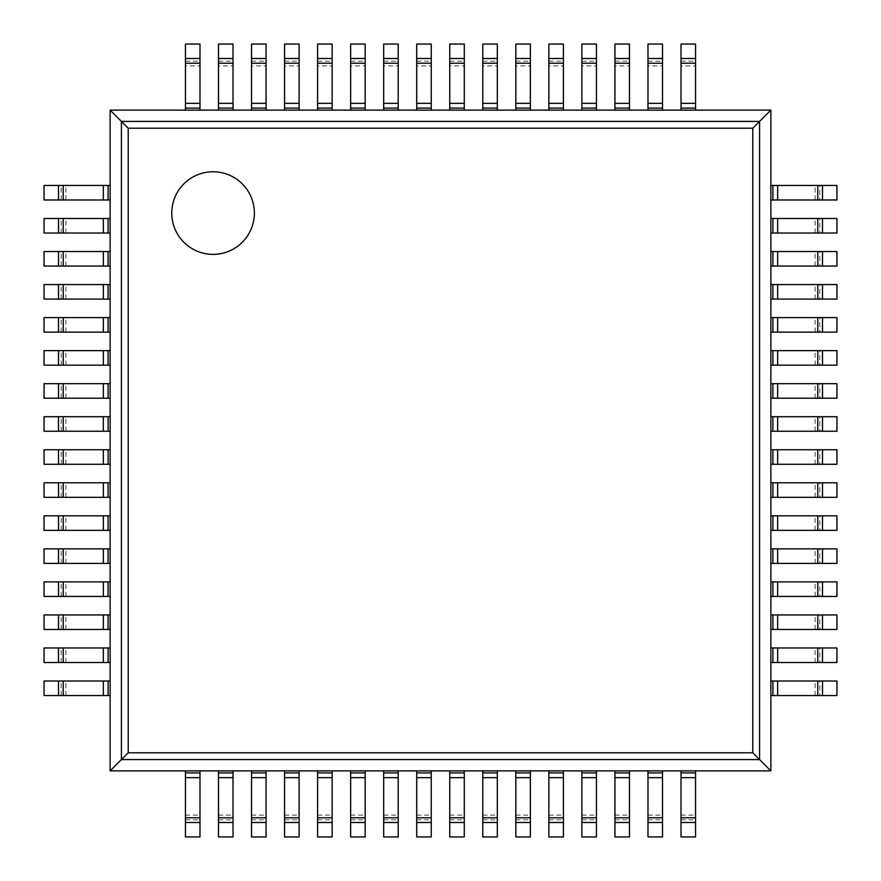 <?xml version="1.0" encoding="UTF-8"?>
<svg xmlns="http://www.w3.org/2000/svg" width="881" height="881" viewBox="0 0 881 881"><rect width="100%" height="100%" fill="white"/><g stroke="black" fill="none" stroke-linecap="round" stroke-linejoin="round"><path stroke-width="0.66" stroke-dasharray="4.41 3.3" d="M110.125 110.125L110.125 770.875L128.042 752.958L128.042 128.042L752.958 128.042L770.875 110.125L110.125 110.125L128.042 128.042M110.125 770.875L770.875 770.875L752.958 752.958L752.958 128.042M770.875 770.875L770.875 110.125M254.367 213.07A41.297 41.297 0 0 0 192.421 177.301A41.297 41.297 0 0 0 192.421 248.838A41.297 41.297 0 0 0 254.367 213.07M108.088 199.987L44.05 199.987L44.05 185.451L110.125 185.451L110.125 199.987L108.088 199.987L108.088 185.451M819.815 185.451L836.95 185.451L836.95 199.987L772.912 199.987L772.912 185.451L819.815 185.451L819.815 199.987M772.912 199.987L770.875 199.987L770.875 185.451L772.912 185.451M108.088 233.025L44.05 233.025L44.05 218.488L110.125 218.488L110.125 233.025L108.088 233.025L108.088 218.488M819.815 218.488L836.95 218.488L836.95 233.025L772.912 233.025L772.912 218.488L819.815 218.488L819.815 233.025M772.912 233.025L770.875 233.025L770.875 218.488L772.912 218.488M108.088 266.062L44.05 266.062L44.05 251.526L110.125 251.526L110.125 266.062L108.088 266.062L108.088 251.526M819.815 251.526L836.95 251.526L836.95 266.062L772.912 266.062L772.912 251.526L819.815 251.526L819.815 266.062M772.912 266.062L770.875 266.062L770.875 251.526L772.912 251.526M108.088 299.1L44.05 299.1L44.05 284.563L110.125 284.563L110.125 299.1L108.088 299.1L108.088 284.563M819.815 284.563L836.95 284.563L836.95 299.1L772.912 299.1L772.912 284.563L819.815 284.563L819.815 299.1M772.912 299.1L770.875 299.1L770.875 284.563L772.912 284.563M108.088 332.137L44.05 332.137L44.05 317.601L110.125 317.601L110.125 332.137L108.088 332.137L108.088 317.601M819.815 317.601L836.95 317.601L836.95 332.137L772.912 332.137L772.912 317.601L819.815 317.601L819.815 332.137M772.912 332.137L770.875 332.137L770.875 317.601L772.912 317.601M108.088 365.175L44.05 365.175L44.05 350.638L110.125 350.638L110.125 365.175L108.088 365.175L108.088 350.638M819.815 350.638L836.95 350.638L836.95 365.175L772.912 365.175L772.912 350.638L819.815 350.638L819.815 365.175M772.912 365.175L770.875 365.175L770.875 350.638L772.912 350.638M108.088 398.212L44.05 398.212L44.05 383.675L110.125 383.675L110.125 398.212L108.088 398.212L108.088 383.675M819.815 383.675L836.95 383.675L836.95 398.212L772.912 398.212L772.912 383.675L819.815 383.675L819.815 398.212M772.912 398.212L770.875 398.212L770.875 383.675L772.912 383.675M108.088 431.25L44.05 431.25L44.05 416.713L110.125 416.713L110.125 431.25L108.088 431.25L108.088 416.713M819.815 416.713L836.95 416.713L836.95 431.25L772.912 431.25L772.912 416.713L819.815 416.713L819.815 431.25M772.912 431.25L770.875 431.25L770.875 416.713L772.912 416.713M108.088 464.287L44.05 464.287L44.05 449.75L110.125 449.75L110.125 464.287L108.088 464.287L108.088 449.75M819.815 449.75L836.95 449.75L836.95 464.287L772.912 464.287L772.912 449.75L819.815 449.75L819.815 464.287M772.912 464.287L770.875 464.287L770.875 449.75L772.912 449.75M108.088 497.325L44.05 497.325L44.05 482.788L110.125 482.788L110.125 497.325L108.088 497.325L108.088 482.788M819.815 482.788L836.95 482.788L836.95 497.325L772.912 497.325L772.912 482.788L819.815 482.788L819.815 497.325M772.912 497.325L770.875 497.325L770.875 482.788L772.912 482.788M108.088 530.362L44.05 530.362L44.05 515.826L110.125 515.826L110.125 530.362L108.088 530.362L108.088 515.826M819.815 515.826L836.95 515.826L836.95 530.362L772.912 530.362L772.912 515.826L819.815 515.826L819.815 530.362M772.912 530.362L770.875 530.362L770.875 515.826L772.912 515.826M108.088 563.4L44.05 563.4L44.05 548.863L110.125 548.863L110.125 563.4L108.088 563.4L108.088 548.863M819.815 548.863L836.95 548.863L836.95 563.4L772.912 563.4L772.912 548.863L819.815 548.863L819.815 563.4M772.912 563.4L770.875 563.4L770.875 548.863L772.912 548.863M108.088 596.437L44.05 596.437L44.05 581.9L110.125 581.9L110.125 596.437L108.088 596.437L108.088 581.9M819.815 581.9L836.95 581.9L836.95 596.437L772.912 596.437L772.912 581.9L819.815 581.9L819.815 596.437M772.912 596.437L770.875 596.437L770.875 581.9L772.912 581.9M108.088 629.475L44.05 629.475L44.05 614.938L110.125 614.938L110.125 629.475L108.088 629.475L108.088 614.938M819.815 614.938L836.95 614.938L836.95 629.475L772.912 629.475L772.912 614.938L819.815 614.938L819.815 629.475M772.912 629.475L770.875 629.475L770.875 614.938L772.912 614.938M108.088 662.512L44.05 662.512L44.05 647.976L110.125 647.976L110.125 662.512L108.088 662.512L108.088 647.976M819.815 647.976L836.95 647.976L836.95 662.512L772.912 662.512L772.912 647.976L819.815 647.976L819.815 662.512M772.912 662.512L770.875 662.512L770.875 647.976L772.912 647.976M108.088 695.55L44.05 695.55L44.05 681.013L110.125 681.013L110.125 695.55L108.088 695.55L108.088 681.013M819.815 681.013L836.95 681.013L836.95 695.55L772.912 695.55L772.912 681.013L819.815 681.013L819.815 695.55M772.912 695.55L770.875 695.55L770.875 681.013L772.912 681.013M185.451 65.91L185.451 44.05L199.987 44.05L199.987 108.088L185.451 108.088L185.451 65.91L199.987 65.91M199.987 108.088L199.987 110.125L185.451 110.125L185.451 108.088M185.451 819.815L199.987 819.815L199.987 836.95L185.451 836.95L185.451 770.875L199.987 770.875L199.987 772.912L185.451 772.912M199.987 819.815L199.987 772.912M218.488 65.91L218.488 44.05L233.025 44.05L233.025 108.088L218.488 108.088L218.488 65.91L233.025 65.91M233.025 108.088L233.025 110.125L218.488 110.125L218.488 108.088M218.488 819.815L233.025 819.815L233.025 836.95L218.488 836.95L218.488 770.875L233.025 770.875L233.025 772.912L218.488 772.912M233.025 819.815L233.025 772.912M251.526 65.91L251.526 44.05L266.062 44.05L266.062 108.088L251.526 108.088L251.526 65.91L266.062 65.91M266.062 108.088L266.062 110.125L251.526 110.125L251.526 108.088M251.526 819.815L266.062 819.815L266.062 836.95L251.526 836.95L251.526 770.875L266.062 770.875L266.062 772.912L251.526 772.912M266.062 819.815L266.062 772.912M284.563 65.91L284.563 44.05L299.1 44.05L299.1 108.088L284.563 108.088L284.563 65.91L299.1 65.91M299.1 108.088L299.1 110.125L284.563 110.125L284.563 108.088M284.563 819.815L299.1 819.815L299.1 836.95L284.563 836.95L284.563 770.875L299.1 770.875L299.1 772.912L284.563 772.912M299.1 819.815L299.1 772.912M317.601 65.91L317.601 44.05L332.137 44.05L332.137 108.088L317.601 108.088L317.601 65.91L332.137 65.91M332.137 108.088L332.137 110.125L317.601 110.125L317.601 108.088M317.601 819.815L332.137 819.815L332.137 836.95L317.601 836.95L317.601 770.875L332.137 770.875L332.137 772.912L317.601 772.912M332.137 819.815L332.137 772.912M350.638 65.91L350.638 44.05L365.175 44.05L365.175 108.088L350.638 108.088L350.638 65.91L365.175 65.91M365.175 108.088L365.175 110.125L350.638 110.125L350.638 108.088M350.638 819.815L365.175 819.815L365.175 836.95L350.638 836.95L350.638 770.875L365.175 770.875L365.175 772.912L350.638 772.912M365.175 819.815L365.175 772.912M383.675 65.91L383.675 44.05L398.212 44.05L398.212 108.088L383.675 108.088L383.675 65.91L398.212 65.91M398.212 108.088L398.212 110.125L383.675 110.125L383.675 108.088M383.675 819.815L398.212 819.815L398.212 836.95L383.675 836.95L383.675 770.875L398.212 770.875L398.212 772.912L383.675 772.912M398.212 819.815L398.212 772.912M416.713 65.91L416.713 44.05L431.25 44.05L431.25 108.088L416.713 108.088L416.713 65.91L431.25 65.91M431.25 108.088L431.25 110.125L416.713 110.125L416.713 108.088M416.713 819.815L431.25 819.815L431.25 836.95L416.713 836.95L416.713 770.875L431.25 770.875L431.25 772.912L416.713 772.912M431.25 819.815L431.25 772.912M449.75 65.91L449.75 44.05L464.287 44.05L464.287 108.088L449.75 108.088L449.75 65.91L464.287 65.91M464.287 108.088L464.287 110.125L449.75 110.125L449.75 108.088M449.75 819.815L464.287 819.815L464.287 836.95L449.75 836.95L449.75 770.875L464.287 770.875L464.287 772.912L449.75 772.912M464.287 819.815L464.287 772.912M482.788 65.91L482.788 44.05L497.325 44.05L497.325 108.088L482.788 108.088L482.788 65.91L497.325 65.91M497.325 108.088L497.325 110.125L482.788 110.125L482.788 108.088M482.788 819.815L497.325 819.815L497.325 836.95L482.788 836.95L482.788 770.875L497.325 770.875L497.325 772.912L482.788 772.912M497.325 819.815L497.325 772.912M515.826 65.91L515.826 44.05L530.362 44.05L530.362 108.088L515.826 108.088L515.826 65.91L530.362 65.91M530.362 108.088L530.362 110.125L515.826 110.125L515.826 108.088M515.826 819.815L530.362 819.815L530.362 836.95L515.826 836.95L515.826 770.875L530.362 770.875L530.362 772.912L515.826 772.912M530.362 819.815L530.362 772.912M548.863 65.91L548.863 44.05L563.4 44.05L563.4 108.088L548.863 108.088L548.863 65.91L563.4 65.91M563.4 108.088L563.4 110.125L548.863 110.125L548.863 108.088M548.863 819.815L563.4 819.815L563.4 836.95L548.863 836.95L548.863 770.875L563.4 770.875L563.4 772.912L548.863 772.912M563.4 819.815L563.4 772.912M581.9 65.91L581.9 44.05L596.437 44.05L596.437 108.088L581.9 108.088L581.9 65.91L596.437 65.91M596.437 108.088L596.437 110.125L581.9 110.125L581.9 108.088M581.9 819.815L596.437 819.815L596.437 836.95L581.9 836.95L581.9 770.875L596.437 770.875L596.437 772.912L581.9 772.912M596.437 819.815L596.437 772.912M614.938 65.91L614.938 44.05L629.475 44.05L629.475 108.088L614.938 108.088L614.938 65.91L629.475 65.91M629.475 108.088L629.475 110.125L614.938 110.125L614.938 108.088M614.938 819.815L629.475 819.815L629.475 836.95L614.938 836.95L614.938 770.875L629.475 770.875L629.475 772.912L614.938 772.912M629.475 819.815L629.475 772.912M647.976 65.91L647.976 44.05L662.512 44.05L662.512 108.088L647.976 108.088L647.976 65.91L662.512 65.91M662.512 108.088L662.512 110.125L647.976 110.125L647.976 108.088M647.976 819.815L662.512 819.815L662.512 836.95L647.976 836.95L647.976 770.875L662.512 770.875L662.512 772.912L647.976 772.912M662.512 819.815L662.512 772.912M681.013 65.91L681.013 44.05L695.55 44.05L695.55 108.088L681.013 108.088L681.013 65.91L695.55 65.91M695.55 108.088L695.55 110.125L681.013 110.125L681.013 108.088M681.013 819.815L695.55 819.815L695.55 836.95L681.013 836.95L681.013 770.875L695.55 770.875L695.55 772.912L681.013 772.912M695.55 819.815L695.55 772.912M121.336 759.664L121.336 121.336L759.664 121.336L759.664 759.664L121.336 759.664M128.042 752.958L752.958 752.958M61.185 199.987L61.185 185.451M65.91 199.987L65.91 185.451M815.09 199.987L815.09 185.451M61.185 233.025L61.185 218.488M65.91 233.025L65.91 218.488M815.09 233.025L815.09 218.488M61.185 266.062L61.185 251.526M65.91 266.062L65.91 251.526M815.09 266.062L815.09 251.526M61.185 299.1L61.185 284.563M65.91 299.1L65.91 284.563M815.09 299.1L815.09 284.563M61.185 332.137L61.185 317.601M65.91 332.137L65.91 317.601M815.09 332.137L815.09 317.601M61.185 365.175L61.185 350.638M65.91 365.175L65.91 350.638M815.09 365.175L815.09 350.638M61.185 398.212L61.185 383.675M65.91 398.212L65.91 383.675M815.09 398.212L815.09 383.675M61.185 431.25L61.185 416.713M65.91 431.25L65.91 416.713M815.09 431.25L815.09 416.713M61.185 464.287L61.185 449.75M65.91 464.287L65.91 449.75M815.09 464.287L815.09 449.75M61.185 497.325L61.185 482.788M65.91 497.325L65.91 482.788M815.09 497.325L815.09 482.788M61.185 530.362L61.185 515.826M65.91 530.362L65.91 515.826M815.09 530.362L815.09 515.826M61.185 563.4L61.185 548.863M65.91 563.4L65.91 548.863M815.09 563.4L815.09 548.863M61.185 596.437L61.185 581.9M65.91 596.437L65.91 581.9M815.09 596.437L815.09 581.9M61.185 629.475L61.185 614.938M65.91 629.475L65.91 614.938M815.09 629.475L815.09 614.938M61.185 662.512L61.185 647.976M65.91 662.512L65.91 647.976M815.09 662.512L815.09 647.976M61.185 695.55L61.185 681.013M65.91 695.55L65.91 681.013M815.09 695.55L815.09 681.013M185.451 61.185L199.987 61.185M185.451 815.09L199.987 815.09M218.488 61.185L233.025 61.185M218.488 815.09L233.025 815.09M251.526 61.185L266.062 61.185M251.526 815.09L266.062 815.09M284.563 61.185L299.1 61.185M284.563 815.09L299.1 815.09M317.601 61.185L332.137 61.185M317.601 815.09L332.137 815.09M350.638 61.185L365.175 61.185M350.638 815.09L365.175 815.09M383.675 61.185L398.212 61.185M383.675 815.09L398.212 815.09M416.713 61.185L431.25 61.185M416.713 815.09L431.25 815.09M449.75 61.185L464.287 61.185M449.75 815.09L464.287 815.09M482.788 61.185L497.325 61.185M482.788 815.09L497.325 815.09M515.826 61.185L530.362 61.185M515.826 815.09L530.362 815.09M548.863 61.185L563.4 61.185M548.863 815.09L563.4 815.09M581.9 61.185L596.437 61.185M581.9 815.09L596.437 815.09M614.938 61.185L629.475 61.185M614.938 815.09L629.475 815.09M647.976 61.185L662.512 61.185M647.976 815.09L662.512 815.09M681.013 61.185L695.55 61.185M681.013 815.09L695.55 815.09"/><path stroke-width="1.32" d="M770.875 110.125L770.875 770.875L110.125 770.875L110.125 110.125L128.208 128.208L752.792 128.208L770.875 110.125L110.125 110.125M110.125 770.875L128.208 752.792L128.208 128.208M770.875 770.875L752.792 752.792L752.792 128.208M254.367 213.07A41.297 41.297 0 0 0 192.421 177.301A41.297 41.297 0 0 0 192.421 248.838A41.297 41.297 0 0 0 254.367 213.07M108.088 199.987L44.05 199.987L44.05 185.451L110.125 185.451L110.125 199.987L108.088 199.987L108.088 185.451M822.502 199.987L822.502 185.451L836.95 185.451L836.95 199.987L772.912 199.987L772.912 185.451L770.875 185.451L770.875 199.987L772.912 199.987M822.502 185.451L772.912 185.451M108.088 233.025L44.05 233.025L44.05 218.488L110.125 218.488L110.125 233.025L108.088 233.025L108.088 218.488M822.502 233.025L822.502 218.488L836.95 218.488L836.95 233.025L772.912 233.025L772.912 218.488L770.875 218.488L770.875 233.025L772.912 233.025M822.502 218.488L772.912 218.488M108.088 266.062L44.05 266.062L44.05 251.526L110.125 251.526L110.125 266.062L108.088 266.062L108.088 251.526M822.502 266.062L822.502 251.526L836.95 251.526L836.95 266.062L772.912 266.062L772.912 251.526L770.875 251.526L770.875 266.062L772.912 266.062M822.502 251.526L772.912 251.526M108.088 299.1L44.05 299.1L44.05 284.563L110.125 284.563L110.125 299.1L108.088 299.1L108.088 284.563M822.502 299.1L822.502 284.563L836.95 284.563L836.95 299.1L772.912 299.1L772.912 284.563L770.875 284.563L770.875 299.1L772.912 299.1M822.502 284.563L772.912 284.563M108.088 332.137L44.05 332.137L44.05 317.601L110.125 317.601L110.125 332.137L108.088 332.137L108.088 317.601M822.502 332.137L822.502 317.601L836.95 317.601L836.95 332.137L772.912 332.137L772.912 317.601L770.875 317.601L770.875 332.137L772.912 332.137M822.502 317.601L772.912 317.601M108.088 365.175L44.05 365.175L44.05 350.638L110.125 350.638L110.125 365.175L108.088 365.175L108.088 350.638M822.502 365.175L822.502 350.638L836.95 350.638L836.95 365.175L772.912 365.175L772.912 350.638L770.875 350.638L770.875 365.175L772.912 365.175M822.502 350.638L772.912 350.638M108.088 398.212L44.05 398.212L44.05 383.675L110.125 383.675L110.125 398.212L108.088 398.212L108.088 383.675M822.502 398.212L822.502 383.675L836.95 383.675L836.95 398.212L772.912 398.212L772.912 383.675L770.875 383.675L770.875 398.212L772.912 398.212M822.502 383.675L772.912 383.675M108.088 431.25L44.05 431.25L44.05 416.713L110.125 416.713L110.125 431.25L108.088 431.25L108.088 416.713M822.502 431.25L822.502 416.713L836.95 416.713L836.95 431.25L772.912 431.25L772.912 416.713L770.875 416.713L770.875 431.25L772.912 431.25M822.502 416.713L772.912 416.713M108.088 464.287L44.05 464.287L44.05 449.75L110.125 449.75L110.125 464.287L108.088 464.287L108.088 449.75M822.502 464.287L822.502 449.75L836.95 449.75L836.95 464.287L772.912 464.287L772.912 449.75L770.875 449.75L770.875 464.287L772.912 464.287M822.502 449.75L772.912 449.75M108.088 497.325L44.05 497.325L44.05 482.788L110.125 482.788L110.125 497.325L108.088 497.325L108.088 482.788M822.502 497.325L822.502 482.788L836.95 482.788L836.95 497.325L772.912 497.325L772.912 482.788L770.875 482.788L770.875 497.325L772.912 497.325M822.502 482.788L772.912 482.788M108.088 530.362L44.05 530.362L44.05 515.826L110.125 515.826L110.125 530.362L108.088 530.362L108.088 515.826M822.502 530.362L822.502 515.826L836.95 515.826L836.95 530.362L772.912 530.362L772.912 515.826L770.875 515.826L770.875 530.362L772.912 530.362M822.502 515.826L772.912 515.826M108.088 563.4L44.05 563.4L44.05 548.863L110.125 548.863L110.125 563.4L108.088 563.4L108.088 548.863M822.502 563.4L822.502 548.863L836.95 548.863L836.95 563.4L772.912 563.4L772.912 548.863L770.875 548.863L770.875 563.4L772.912 563.4M822.502 548.863L772.912 548.863M108.088 596.437L44.05 596.437L44.05 581.9L110.125 581.9L110.125 596.437L108.088 596.437L108.088 581.9M822.502 596.437L822.502 581.9L836.95 581.9L836.95 596.437L772.912 596.437L772.912 581.9L770.875 581.9L770.875 596.437L772.912 596.437M822.502 581.9L772.912 581.9M108.088 629.475L44.05 629.475L44.05 614.938L110.125 614.938L110.125 629.475L108.088 629.475L108.088 614.938M822.502 629.475L822.502 614.938L836.95 614.938L836.95 629.475L772.912 629.475L772.912 614.938L770.875 614.938L770.875 629.475L772.912 629.475M822.502 614.938L772.912 614.938M108.088 662.512L44.05 662.512L44.05 647.976L110.125 647.976L110.125 662.512L108.088 662.512L108.088 647.976M822.502 662.512L822.502 647.976L836.95 647.976L836.95 662.512L772.912 662.512L772.912 647.976L770.875 647.976L770.875 662.512L772.912 662.512M822.502 647.976L772.912 647.976M108.088 695.55L44.05 695.55L44.05 681.013L110.125 681.013L110.125 695.55L108.088 695.55L108.088 681.013M822.502 695.55L822.502 681.013L836.95 681.013L836.95 695.55L772.912 695.55L772.912 681.013L770.875 681.013L770.875 695.55L772.912 695.55M822.502 681.013L772.912 681.013M199.987 58.498L185.451 58.498L185.451 44.05L199.987 44.05L199.987 110.125L185.451 110.125L185.451 108.088L199.987 108.088M185.451 58.498L185.451 108.088M199.987 817.777L199.987 836.95L185.451 836.95L185.451 770.875L199.987 770.875L199.987 817.777L185.451 817.777M233.025 58.498L218.488 58.498L218.488 44.05L233.025 44.05L233.025 110.125L218.488 110.125L218.488 108.088L233.025 108.088M218.488 58.498L218.488 108.088M233.025 817.777L233.025 836.95L218.488 836.95L218.488 770.875L233.025 770.875L233.025 817.777L218.488 817.777M266.062 58.498L251.526 58.498L251.526 44.05L266.062 44.05L266.062 110.125L251.526 110.125L251.526 108.088L266.062 108.088M251.526 58.498L251.526 108.088M266.062 817.777L266.062 836.95L251.526 836.95L251.526 770.875L266.062 770.875L266.062 817.777L251.526 817.777M299.1 58.498L284.563 58.498L284.563 44.05L299.1 44.05L299.1 110.125L284.563 110.125L284.563 108.088L299.1 108.088M284.563 58.498L284.563 108.088M299.1 817.777L299.1 836.95L284.563 836.95L284.563 770.875L299.1 770.875L299.1 817.777L284.563 817.777M332.137 58.498L317.601 58.498L317.601 44.05L332.137 44.05L332.137 110.125L317.601 110.125L317.601 108.088L332.137 108.088M317.601 58.498L317.601 108.088M332.137 817.777L332.137 836.95L317.601 836.95L317.601 770.875L332.137 770.875L332.137 817.777L317.601 817.777M365.175 58.498L350.638 58.498L350.638 44.05L365.175 44.05L365.175 110.125L350.638 110.125L350.638 108.088L365.175 108.088M350.638 58.498L350.638 108.088M365.175 817.777L365.175 836.95L350.638 836.95L350.638 770.875L365.175 770.875L365.175 817.777L350.638 817.777M398.212 58.498L383.675 58.498L383.675 44.05L398.212 44.05L398.212 110.125L383.675 110.125L383.675 108.088L398.212 108.088M383.675 58.498L383.675 108.088M398.212 817.777L398.212 836.95L383.675 836.95L383.675 770.875L398.212 770.875L398.212 817.777L383.675 817.777M431.25 58.498L416.713 58.498L416.713 44.05L431.25 44.05L431.25 110.125L416.713 110.125L416.713 108.088L431.25 108.088M416.713 58.498L416.713 108.088M431.25 817.777L431.25 836.95L416.713 836.95L416.713 770.875L431.25 770.875L431.25 817.777L416.713 817.777M464.287 58.498L449.75 58.498L449.75 44.05L464.287 44.05L464.287 110.125L449.75 110.125L449.75 108.088L464.287 108.088M449.75 58.498L449.75 108.088M464.287 817.777L464.287 836.95L449.75 836.95L449.75 770.875L464.287 770.875L464.287 817.777L449.75 817.777M497.325 58.498L482.788 58.498L482.788 44.05L497.325 44.05L497.325 110.125L482.788 110.125L482.788 108.088L497.325 108.088M482.788 58.498L482.788 108.088M497.325 817.777L497.325 836.95L482.788 836.95L482.788 770.875L497.325 770.875L497.325 817.777L482.788 817.777M530.362 58.498L515.826 58.498L515.826 44.05L530.362 44.05L530.362 110.125L515.826 110.125L515.826 108.088L530.362 108.088M515.826 58.498L515.826 108.088M530.362 817.777L530.362 836.95L515.826 836.95L515.826 770.875L530.362 770.875L530.362 817.777L515.826 817.777M563.4 58.498L548.863 58.498L548.863 44.05L563.4 44.05L563.4 110.125L548.863 110.125L548.863 108.088L563.4 108.088M548.863 58.498L548.863 108.088M563.4 817.777L563.4 836.95L548.863 836.95L548.863 770.875L563.4 770.875L563.4 817.777L548.863 817.777M596.437 58.498L581.9 58.498L581.9 44.05L596.437 44.05L596.437 110.125L581.9 110.125L581.9 108.088L596.437 108.088M581.9 58.498L581.9 108.088M596.437 817.777L596.437 836.95L581.9 836.95L581.9 770.875L596.437 770.875L596.437 817.777L581.9 817.777M629.475 58.498L614.938 58.498L614.938 44.05L629.475 44.05L629.475 110.125L614.938 110.125L614.938 108.088L629.475 108.088M614.938 58.498L614.938 108.088M629.475 817.777L629.475 836.95L614.938 836.95L614.938 770.875L629.475 770.875L629.475 817.777L614.938 817.777M662.512 58.498L647.976 58.498L647.976 44.05L662.512 44.05L662.512 110.125L647.976 110.125L647.976 108.088L662.512 108.088M647.976 58.498L647.976 108.088M662.512 817.777L662.512 836.95L647.976 836.95L647.976 770.875L662.512 770.875L662.512 817.777L647.976 817.777M695.55 58.498L681.013 58.498L681.013 44.05L695.55 44.05L695.55 110.125L681.013 110.125L681.013 108.088L695.55 108.088M681.013 58.498L681.013 108.088M695.55 817.777L695.55 836.95L681.013 836.95L681.013 770.875L695.55 770.875L695.55 817.777L681.013 817.777M121.424 759.576L121.424 121.424L759.576 121.424L759.576 759.576L121.424 759.576M128.208 752.792L752.792 752.792M58.498 199.987L58.498 185.451M63.223 199.987L63.223 185.451M103.352 199.987L103.352 185.451M817.777 199.987L817.777 185.451M777.648 199.987L777.648 185.451M58.498 233.025L58.498 218.488M63.223 233.025L63.223 218.488M103.352 233.025L103.352 218.488M817.777 233.025L817.777 218.488M777.648 233.025L777.648 218.488M58.498 266.062L58.498 251.526M63.223 266.062L63.223 251.526M103.352 266.062L103.352 251.526M817.777 266.062L817.777 251.526M777.648 266.062L777.648 251.526M58.498 299.1L58.498 284.563M63.223 299.1L63.223 284.563M103.352 299.1L103.352 284.563M817.777 299.1L817.777 284.563M777.648 299.1L777.648 284.563M58.498 332.137L58.498 317.601M63.223 332.137L63.223 317.601M103.352 332.137L103.352 317.601M817.777 332.137L817.777 317.601M777.648 332.137L777.648 317.601M58.498 365.175L58.498 350.638M63.223 365.175L63.223 350.638M103.352 365.175L103.352 350.638M817.777 365.175L817.777 350.638M777.648 365.175L777.648 350.638M58.498 398.212L58.498 383.675M63.223 398.212L63.223 383.675M103.352 398.212L103.352 383.675M817.777 398.212L817.777 383.675M777.648 398.212L777.648 383.675M58.498 431.25L58.498 416.713M63.223 431.25L63.223 416.713M103.352 431.25L103.352 416.713M817.777 431.25L817.777 416.713M777.648 431.25L777.648 416.713M58.498 464.287L58.498 449.75M63.223 464.287L63.223 449.75M103.352 464.287L103.352 449.75M817.777 464.287L817.777 449.75M777.648 464.287L777.648 449.75M58.498 497.325L58.498 482.788M63.223 497.325L63.223 482.788M103.352 497.325L103.352 482.788M817.777 497.325L817.777 482.788M777.648 497.325L777.648 482.788M58.498 530.362L58.498 515.826M63.223 530.362L63.223 515.826M103.352 530.362L103.352 515.826M817.777 530.362L817.777 515.826M777.648 530.362L777.648 515.826M58.498 563.4L58.498 548.863M63.223 563.4L63.223 548.863M103.352 563.4L103.352 548.863M817.777 563.4L817.777 548.863M777.648 563.4L777.648 548.863M58.498 596.437L58.498 581.9M63.223 596.437L63.223 581.9M103.352 596.437L103.352 581.9M817.777 596.437L817.777 581.9M777.648 596.437L777.648 581.9M58.498 629.475L58.498 614.938M63.223 629.475L63.223 614.938M103.352 629.475L103.352 614.938M817.777 629.475L817.777 614.938M777.648 629.475L777.648 614.938M58.498 662.512L58.498 647.976M63.223 662.512L63.223 647.976M103.352 662.512L103.352 647.976M817.777 662.512L817.777 647.976M777.648 662.512L777.648 647.976M58.498 695.55L58.498 681.013M63.223 695.55L63.223 681.013M103.352 695.55L103.352 681.013M817.777 695.55L817.777 681.013M777.648 695.55L777.648 681.013M199.987 63.223L185.451 63.223M185.451 103.352L199.987 103.352M199.987 822.502L185.451 822.502M185.451 777.648L199.987 777.648M185.451 772.912L199.987 772.912M233.025 63.223L218.488 63.223M218.488 103.352L233.025 103.352M233.025 822.502L218.488 822.502M218.488 777.648L233.025 777.648M218.488 772.912L233.025 772.912M266.062 63.223L251.526 63.223M251.526 103.352L266.062 103.352M266.062 822.502L251.526 822.502M251.526 777.648L266.062 777.648M251.526 772.912L266.062 772.912M299.1 63.223L284.563 63.223M284.563 103.352L299.1 103.352M299.1 822.502L284.563 822.502M284.563 777.648L299.1 777.648M284.563 772.912L299.1 772.912M332.137 63.223L317.601 63.223M317.601 103.352L332.137 103.352M332.137 822.502L317.601 822.502M317.601 777.648L332.137 777.648M317.601 772.912L332.137 772.912M365.175 63.223L350.638 63.223M350.638 103.352L365.175 103.352M365.175 822.502L350.638 822.502M350.638 777.648L365.175 777.648M350.638 772.912L365.175 772.912M398.212 63.223L383.675 63.223M383.675 103.352L398.212 103.352M398.212 822.502L383.675 822.502M383.675 777.648L398.212 777.648M383.675 772.912L398.212 772.912M431.25 63.223L416.713 63.223M416.713 103.352L431.25 103.352M431.25 822.502L416.713 822.502M416.713 777.648L431.25 777.648M416.713 772.912L431.25 772.912M464.287 63.223L449.75 63.223M449.75 103.352L464.287 103.352M464.287 822.502L449.75 822.502M449.75 777.648L464.287 777.648M449.75 772.912L464.287 772.912M497.325 63.223L482.788 63.223M482.788 103.352L497.325 103.352M497.325 822.502L482.788 822.502M482.788 777.648L497.325 777.648M482.788 772.912L497.325 772.912M530.362 63.223L515.826 63.223M515.826 103.352L530.362 103.352M530.362 822.502L515.826 822.502M515.826 777.648L530.362 777.648M515.826 772.912L530.362 772.912M563.4 63.223L548.863 63.223M548.863 103.352L563.4 103.352M563.4 822.502L548.863 822.502M548.863 777.648L563.4 777.648M548.863 772.912L563.4 772.912M596.437 63.223L581.9 63.223M581.9 103.352L596.437 103.352M596.437 822.502L581.9 822.502M581.9 777.648L596.437 777.648M581.9 772.912L596.437 772.912M629.475 63.223L614.938 63.223M614.938 103.352L629.475 103.352M629.475 822.502L614.938 822.502M614.938 777.648L629.475 777.648M614.938 772.912L629.475 772.912M662.512 63.223L647.976 63.223M647.976 103.352L662.512 103.352M662.512 822.502L647.976 822.502M647.976 777.648L662.512 777.648M647.976 772.912L662.512 772.912M695.55 63.223L681.013 63.223M681.013 103.352L695.55 103.352M695.55 822.502L681.013 822.502M681.013 777.648L695.55 777.648M681.013 772.912L695.55 772.912"/></g></svg>

